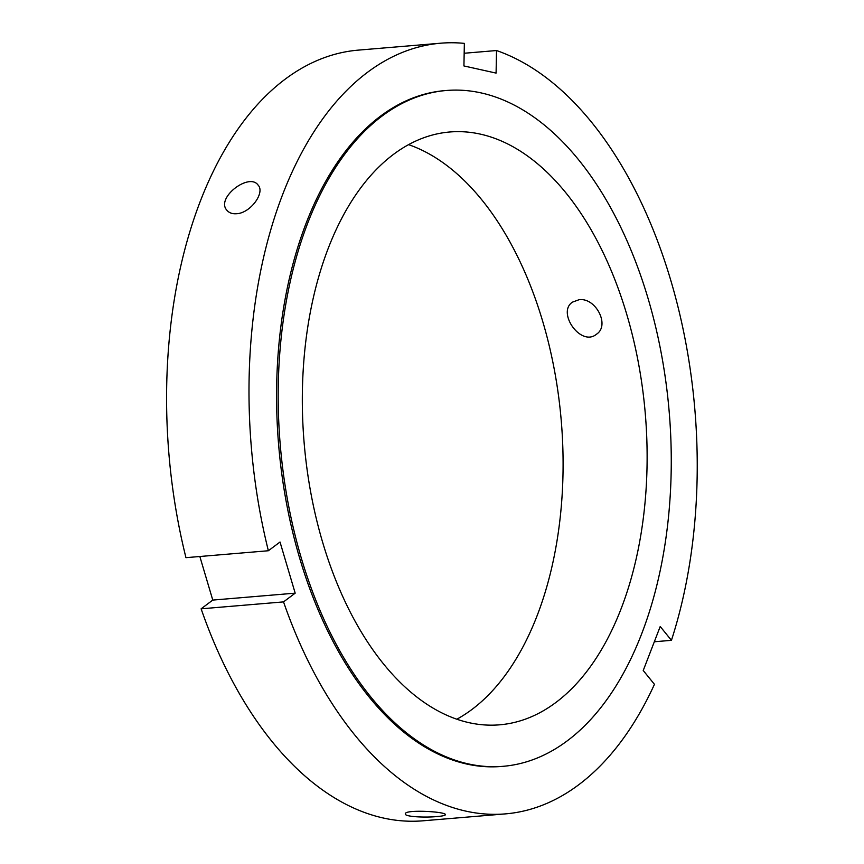 <?xml version="1.0" encoding="UTF-8"?>
<svg xmlns="http://www.w3.org/2000/svg" width="864" height="864" viewBox="0 0 864 864"><rect width="100%" height="100%" fill="white"/><g stroke="black" fill="none" stroke-linecap="round" stroke-linejoin="round"><path stroke-width="1.3" d="M295.186 593.158L283.532 601.895L201.118 608.818L212.771 600.08L295.186 593.158L280.022 542.02L268.369 550.746A386.694 222.556 -94.8 0 1 440.737 43.2A386.694 222.556 -94.8 0 1 464.357 43.384L463.925 65.945L496.087 73.094L496.519 50.533A386.694 222.556 -94.8 0 1 671.436 640.332L654.329 641.768M440.737 43.2L358.322 50.123A386.694 222.556 -94.8 0 0 185.954 557.669L268.369 550.746M212.771 600.08L199.843 556.502M578.945 299.754C595.544 297.119 610.362 325.318 596.506 334.206C581.051 347.296 556.524 312.498 572.465 302.13L578.945 299.754M283.532 601.895A386.694 222.556 -94.8 0 0 505.483 813.877A386.694 222.556 -94.8 0 0 654.448 684.331L643.226 670.507L660.215 626.508L671.436 640.332M236.509 213.732C232.33 214.024 229.154 212.89 226.962 210.341C215.384 198.094 249.199 172.238 258.077 185.08C265.399 192.532 250.495 213.224 236.509 213.732M505.483 813.877L423.058 820.8A386.694 222.556 -94.8 0 1 201.118 608.818M408.575 144.644A297.454 171.202 -94.8 0 1 561.287 421.135A297.454 171.202 -94.8 0 1 456.84 719.215M464.162 53.255L496.519 50.533M436.979 816.556C424.688 817.776 404.557 816.739 405.335 813.931C404.104 809.201 446.623 811.598 445.403 814.709C445.23 815.476 442.422 816.102 436.979 816.556M481.162 92.923A339.098 195.167 -94.8 0 1 670.961 442.12A339.098 195.167 -94.8 0 1 503.107 766.314A339.098 195.167 -94.8 0 1 280.238 444.744A339.098 195.167 -94.8 0 1 446.342 90.493A339.098 195.167 -94.8 0 1 481.162 92.923M480.373 134.125A297.454 171.202 -94.8 0 1 646.855 440.435A297.454 171.202 -94.8 0 1 499.63 724.82A297.454 171.202 -94.8 0 1 304.128 442.735A297.454 171.202 -94.8 0 1 449.82 131.987A297.454 171.202 -94.8 0 1 480.373 134.125M503.107 766.314L501.498 766.454A339.098 195.167 -94.8 0 1 278.629 444.874A339.098 195.167 -94.8 0 1 444.722 90.623L446.342 90.493"/></g></svg>
